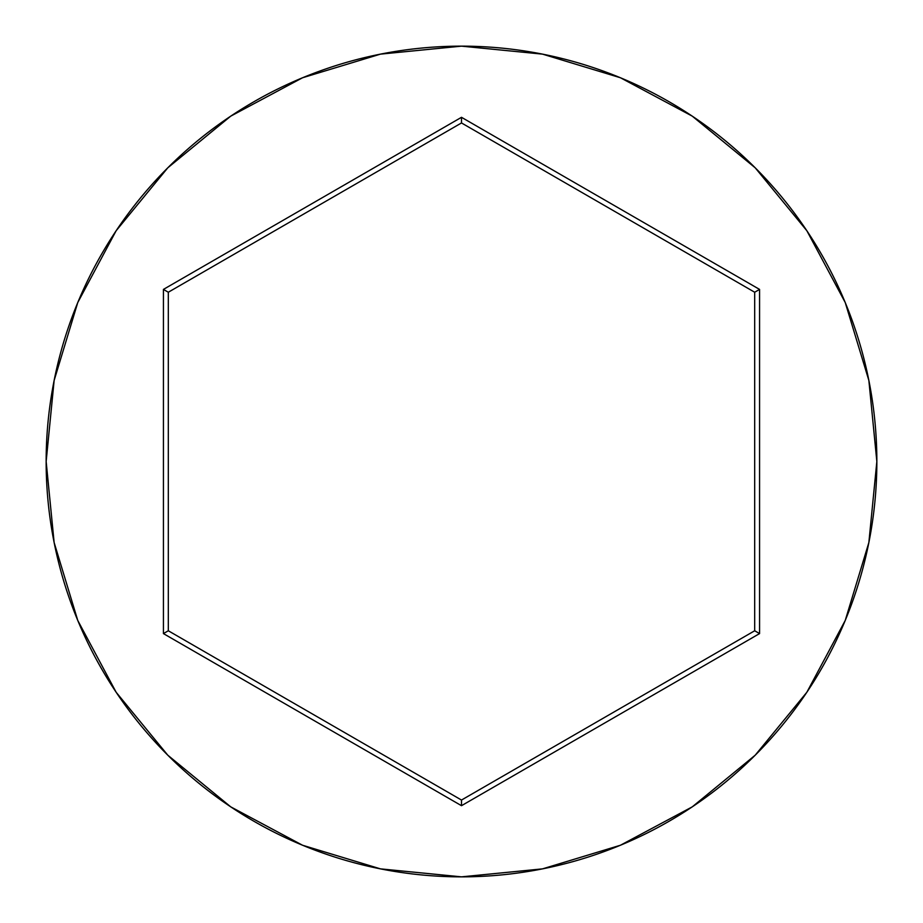 <?xml version="1.0" encoding="UTF-8"?>
<svg xmlns="http://www.w3.org/2000/svg" width="923" height="923" viewBox="0 0 923 923"><rect width="100%" height="100%" fill="white"/><g stroke="black" fill="none" stroke-linecap="round" stroke-linejoin="round"><path stroke-width="1.38" d="M46.15 461.5A415.35 415.35 0 0 1 461.5 46.15A415.35 415.35 0 0 1 876.85 461.5A415.35 415.35 0 0 0 461.5 46.15A415.35 415.35 0 0 0 46.15 461.5L54.134 542.528L77.763 620.452L116.148 692.262L167.801 755.199L230.738 806.852L302.548 845.237L380.472 868.866L461.5 876.85L542.528 868.866L620.452 845.237L692.262 806.852L755.199 755.199L806.852 692.262L845.237 620.452L868.866 542.528L876.85 461.5L868.866 380.472L845.237 302.548L806.852 230.738L755.199 167.801L692.262 116.148L620.452 77.763L542.528 54.134L461.5 46.15L380.472 54.134L302.548 77.763L230.738 116.148L167.801 167.801L116.148 230.738L77.763 302.548L54.134 380.472L46.15 461.5A415.35 415.35 0 0 0 461.5 876.85A415.35 415.35 0 0 0 876.85 461.5A415.35 415.35 0 0 1 461.5 876.85A415.35 415.35 0 0 1 46.15 461.5M163.429 633.593L163.429 289.407L461.5 117.313L759.571 289.407L759.571 633.593L461.5 805.687L163.429 633.593L461.5 805.687L759.571 633.593L754.691 630.767L461.5 800.045L168.309 630.767L168.309 292.233L461.5 122.955L754.691 292.233L754.691 630.767L461.5 800.045L461.5 805.687L461.5 800.045L168.309 630.767L163.429 633.593L168.309 630.767L168.309 292.233L163.429 289.407L163.429 633.593M754.691 630.767L759.571 633.593L759.571 289.407L754.691 292.233L754.691 630.767M754.691 292.233L759.571 289.407L461.5 117.313L461.5 122.955L754.691 292.233M461.5 122.955L461.5 117.313L163.429 289.407L168.309 292.233L461.5 122.955"/></g></svg>

